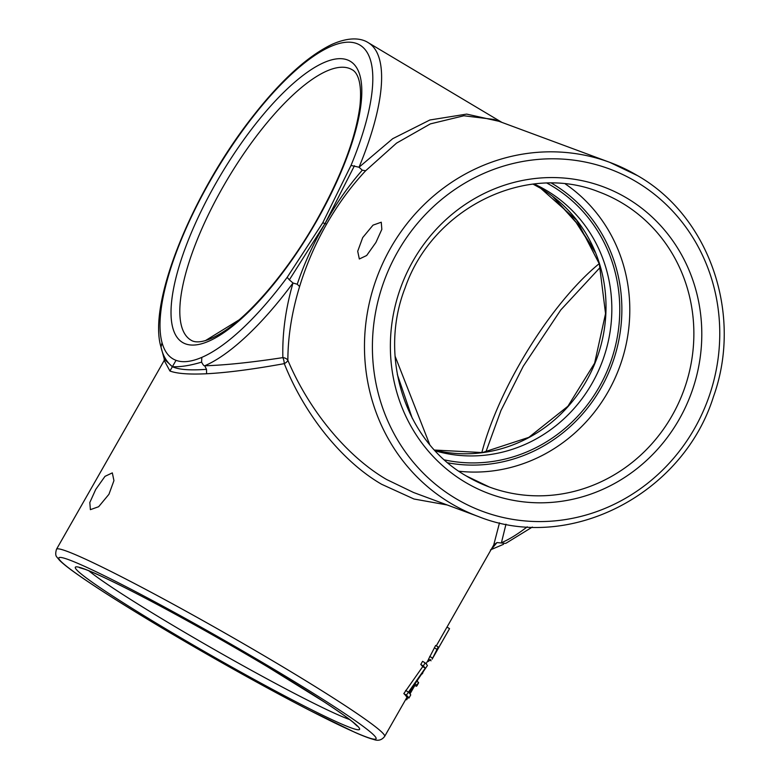 <?xml version="1.0" encoding="UTF-8"?>
<svg xmlns="http://www.w3.org/2000/svg" width="779" height="779" viewBox="0 0 779 779"><rect width="100%" height="100%" fill="white"/><g stroke="black" fill="none" stroke-linecap="round" stroke-linejoin="round"><path stroke-width="1.17" d="M95.739 489.407L104.999 476.349L112.322 472.882L113.938 480.633L108.943 494.295L98.641 506.72L90.393 509.651L89.809 502.533L95.739 489.407M362.712 237.576L373.024 225.141L381.262 222.219L381.837 229.347L375.916 242.464L366.656 255.512L359.333 258.988L357.707 251.257L362.712 237.576M205.393 340.637L238.978 319.955M447.243 504.987L413.97 499.008L381.583 484.256C342.185 461.45 304.686 414.964 284.286 363.637C253.058 369.304 227.156 372.683 206.581 373.754L206.503 369.314L204.711 365.789C225.384 365.156 251.442 362.43 282.865 357.619C282.222 333.568 285.591 308.698 293.001 283.011L297.237 284.238L299.603 286.536C291.833 312.038 287.918 336.616 287.86 360.288C309.185 410.747 347.259 456.698 386.637 479.513L413.591 492.513M412.237 418.216L397.319 374.475M436.298 645.84L446.98 627.114L449.541 628.634A188.878 10.682 29.7 0 1 449.512 628.702L432.102 659.219L438.207 646.979A188.878 10.682 29.7 0 1 438.402 647.407L433.708 656.366L449.541 628.634M428.518 659.258L431.069 660.787L428.518 659.258L435.646 645.45L438.207 646.979M408.936 698.062L406.375 696.533A188.878 10.682 -150.3 0 0 403.824 693.583L422.715 666.639A188.878 10.682 -150.3 0 0 420.767 664.477L422.569 661.322L425.12 662.851A188.878 10.682 29.7 0 1 427.418 665.529L408.956 692.726A188.878 10.682 29.7 0 1 410.728 694.907L408.936 698.062A188.878 10.682 -150.3 0 0 406.385 695.111L425.276 668.168A188.878 10.682 -150.3 0 0 423.328 665.996L425.12 662.851M499.495 522.845L493.72 544.998L446.99 627.114M164.223 360.434L169.939 371.018C177.057 373.667 189.268 374.572 206.581 373.754M637.573 175.665A188.878 178.372 -69.7 0 0 609.791 162.363L637.68 175.713C709.62 216.766 743.059 314.541 713.506 396.569C682.862 494.675 568.952 553.022 478.481 516.565A188.878 178.372 -69.7 0 1 450.71 503.273A188.878 178.372 -69.7 0 1 383.18 262.416A188.878 178.372 -69.7 0 1 609.791 162.363L493.905 119.43L463.904 115.769L430.359 123.89L396.54 143.132L365.633 170.767L362.293 170.192L359.031 167.242L350.998 165.45L322.759 222.765L287.169 277.353L289.35 279.846L325.009 223.592C313.479 243.243 304.229 263.458 297.237 284.238M176.035 360.336C169.286 357.834 164.622 351.933 162.032 342.624L161.019 347.083C162.782 355.458 166.579 361.992 172.383 366.695L176.035 360.336C182.773 362.829 191.371 361.846 201.819 357.376L201.595 362.128C203.027 364.864 204.069 366.091 204.711 365.789A188.878 61.19 120.8 0 0 293.001 283.011L289.35 279.846M553.304 196.892L576.041 222.083L594.134 249.786M505.98 524.189L501.423 542.749A188.878 61.19 -59.2 0 0 527.227 526.828M501.773 122.313L368.282 42.699A188.878 61.19 120.8 0 1 359.031 167.242L392.704 138.691L429.891 119.985L466.679 114.104L499.115 121.329M299.603 286.536C306.235 264.909 315.213 244.119 326.557 224.167C337.959 204.254 350.978 186.454 365.633 170.767M395.06 356.12L429.696 444.556M161.019 347.083L161.126 347.512C147.367 304.005 191.468 195.461 250.497 119.362C279.671 81.561 306.78 56.585 331.825 44.442C349.995 36.331 361.807 38.434 368.282 42.699M161.117 347.483L164.291 359.197L172.383 366.695L169.939 371.018M206.503 369.314C190.008 370.551 178.644 369.674 172.383 366.695C180.368 367.104 190.105 365.585 201.595 362.128M326.557 224.167L325.009 223.592C336.109 203.582 348.534 185.782 362.293 170.192M354.455 165.723L325.009 223.592L322.759 222.765M503.526 544.297L490.488 549.867M505.542 543.391L496.983 542.564L491.325 549.38M493.72 544.998L496.983 542.564M284.286 363.637A6.3 2.464 156.9 0 0 287.86 360.288A6.3 4.401 179.6 0 0 282.865 357.619A6.3 2.045 80.6 0 1 284.286 363.637M428.158 661.4L427.603 661.089L428.323 661.498L430.505 659.462M429.706 656.405L432.267 657.934M434.322 647.787L436.873 649.316M422.715 666.639L425.276 668.168M405.625 690.428L408.186 691.956M420.767 664.477L423.328 665.996M403.824 693.583L406.385 695.111M414.438 685.15L416.259 686.241A188.878 10.682 -150.3 0 0 416.921 685.841A188.878 10.682 -150.3 0 0 416.95 685.121L418.518 682.365A188.878 10.682 29.7 0 1 418.489 683.076L416.921 685.841M417.018 681.469L418.518 682.365M415.197 684.079L416.95 685.121M405.703 699.484L405.917 699.61A188.878 10.682 -150.3 0 0 406.677 699.746L407.962 697.487M422.14 673.952L422.9 672.822M405.84 699.25L406.677 699.746M410.017 693.894L414.856 685.403M417.077 681.508L417.466 680.827M455.764 498.531A182.588 172.432 110.3 0 0 694.44 428.664A182.588 172.432 110.3 0 0 636.404 181.838A182.588 172.432 110.3 0 0 397.728 251.705A182.588 172.432 110.3 0 0 455.764 498.531M222.998 186.931A157.397 50.995 -59.2 0 0 190.913 340.111C192.394 341.124 201.225 346.957 226.699 329.585C254.382 310.47 289.924 267.557 316.537 220.515C341.183 176.521 355.643 138.419 359.908 106.226C363.082 75.563 353.754 70.558 352.157 69.74A157.397 50.995 -59.2 0 0 222.998 186.931M316.897 220.584A163.697 53.03 120.8 0 1 185.441 343.841A163.697 53.03 120.8 0 1 215.939 183.162A163.697 53.03 120.8 0 1 347.395 59.905A163.697 53.03 120.8 0 1 316.897 220.584M481.821 452.657A157.397 50.995 120.8 0 1 519.71 363.89A157.397 50.995 120.8 0 1 599.246 263.623M447.837 462.814A151.107 142.703 110.3 0 0 611.642 365.38A151.107 142.703 110.3 0 0 552.876 183.951A151.107 142.703 110.3 0 0 551.513 183.143M627.056 198.217A163.697 154.593 -69.7 0 1 679.093 419.511A163.697 154.593 -69.7 0 1 465.102 482.152A163.697 154.593 -69.7 0 1 413.074 260.858A163.697 154.593 -69.7 0 1 627.056 198.217M466.28 475.969A157.397 148.643 110.3 0 0 489.426 487.05A157.397 148.643 110.3 0 0 678.275 403.678A157.397 148.643 110.3 0 0 622.002 202.959A157.397 148.643 110.3 0 0 598.856 191.877C525.484 162.344 432.53 208.178 405.119 287.85C377.922 357.201 405.499 441.411 466.387 476.018L489.426 487.05M547.053 183.162A148.896 140.619 -69.7 0 1 551.785 185.86A148.896 140.619 -69.7 0 1 608.954 366.568A148.896 140.619 -69.7 0 1 444.468 459.892M435.227 450.827A142.606 134.67 110.3 0 0 599.674 368.068A142.606 134.67 110.3 0 0 546.731 190.602A142.606 134.67 110.3 0 0 534.141 184.01M434.487 450.038L482.396 452.58L528.834 437.36L567.901 406.258L594.611 363.18L605.546 313.625L599.324 263.896L576.772 220.321L540.801 188.391L533.07 184.136A142.606 134.67 -69.7 0 1 540.908 188.44A142.606 134.67 -69.7 0 1 594.922 363.335A142.606 134.67 -69.7 0 1 434.497 450.048M278.804 664.448A188.878 10.682 29.7 0 1 384.631 736.437C381.778 740.138 378.117 741.141 373.647 739.446C369.373 738.365 363.15 736.019 354.961 732.387L309.467 710.273C267.148 688.519 209.609 656.385 161.039 627.387C122.809 604.553 94.152 586.334 75.086 572.75C67.792 567.55 62.602 563.383 59.496 560.257L56.974 557.18C55.504 555.797 55.348 553.168 56.497 549.273A188.878 10.682 29.7 0 1 278.804 664.448M161.146 627.436A182.588 10.322 -150.3 0 0 365.809 736.788A182.588 10.322 -150.3 0 0 273.75 669.18A182.588 10.322 -150.3 0 0 69.097 559.838A182.588 10.322 -150.3 0 0 161.146 627.436M267.927 667.028A163.697 9.26 29.7 0 1 350.462 727.635A163.697 9.26 29.7 0 1 166.979 629.598A163.697 9.26 29.7 0 1 84.444 568.991A163.697 9.26 29.7 0 1 267.927 667.028M88.806 570.764A157.397 8.9 -150.3 0 0 172.032 624.855A157.397 8.9 -150.3 0 0 349.683 719.572M350.998 165.45A182.588 59.155 -59.2 0 0 290.47 75.144A182.588 59.155 -59.2 0 0 162.032 342.624M201.819 357.376A182.588 59.155 -59.2 0 0 287.169 277.353M565.388 183.98A157.397 148.643 -69.7 0 1 619.451 367.386A157.397 148.643 -69.7 0 1 458.899 471.227M600.317 267.255L560.792 309.935L523.235 366.286L500.955 410.533L485.823 452.083M79.439 567.648L84.999 569.293C92.311 571.971 103.85 577.22 119.606 585.029C157.806 603.939 218.042 637.241 267.82 666.97L323.967 701.782C337.813 710.837 347.551 717.693 353.189 722.347L357.142 726.038M478.481 516.565L413.522 492.484M384.631 736.437L407.135 696.991M409.335 693.125L411.711 688.967M426.055 663.805L428.616 659.326M56.497 549.273L164.223 360.404M164.272 359.148L164.184 360.667L164.505 359.908M506.009 543.226L532.339 527.062M552.554 196.318L576.09 222.434L595.195 252.318"/></g></svg>
